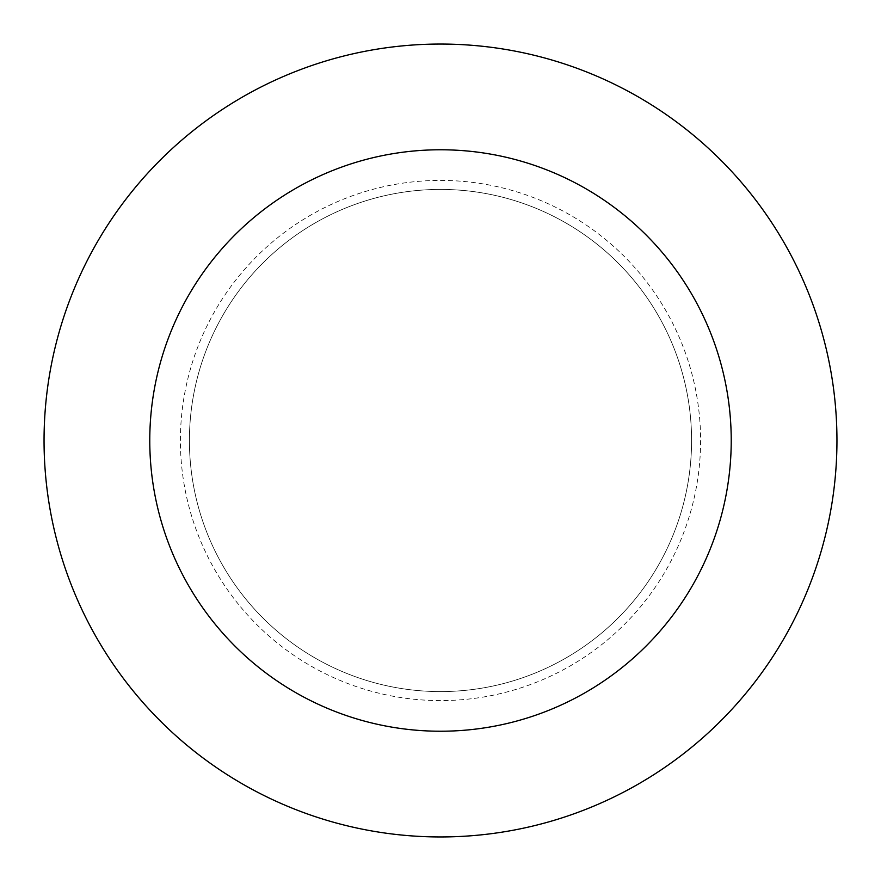 <?xml version="1.0" encoding="UTF-8"?>
<svg xmlns="http://www.w3.org/2000/svg" width="881" height="881" viewBox="0 0 881 881"><rect width="100%" height="100%" fill="white"/><g stroke="black" fill="none" stroke-linecap="round" stroke-linejoin="round"><path stroke-width="0.66" stroke-dasharray="4.41 3.3" d="M440.5 836.95A396.45 396.45 0 0 0 836.95 440.5A396.45 396.45 0 0 0 440.5 44.05A396.45 396.45 0 0 0 44.05 440.5A396.45 396.45 0 0 0 440.5 836.95M440.5 189.415A251.085 251.085 0 0 1 657.942 566.043A251.085 251.085 0 0 1 223.058 566.043A251.085 251.085 0 0 1 440.5 189.415A251.085 251.085 0 0 1 691.585 440.5A251.085 251.085 0 0 1 440.5 691.585A251.085 251.085 0 0 1 189.415 440.5A251.085 251.085 0 0 1 440.5 189.415M440.5 691.585A251.085 251.085 0 0 1 223.058 314.958A251.085 251.085 0 0 1 657.942 314.958A251.085 251.085 0 0 1 440.5 691.585A251.085 251.085 0 0 1 223.058 314.958A251.085 251.085 0 0 1 657.942 314.958A251.085 251.085 0 0 1 440.5 691.585M440.5 180.407A260.093 260.093 0 0 1 665.75 570.547A260.093 260.093 0 0 1 215.25 570.547A260.093 260.093 0 0 1 440.5 180.407"/><path stroke-width="1.32" d="M440.5 44.05A396.45 396.45 0 0 1 783.837 638.725A396.45 396.45 0 0 1 97.163 638.725A396.45 396.45 0 0 1 440.5 44.05M440.5 149.77A290.73 290.73 0 0 1 692.279 585.865A290.73 290.73 0 0 1 188.721 585.865A290.73 290.73 0 0 1 440.5 149.77"/></g></svg>
